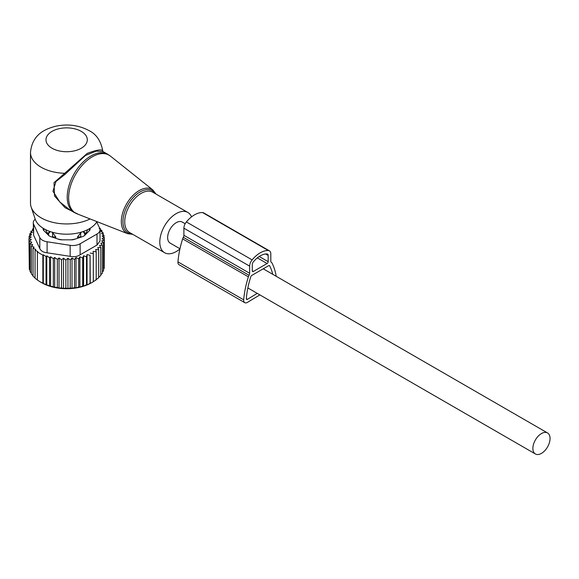 <?xml version="1.0" encoding="UTF-8"?>
<svg xmlns="http://www.w3.org/2000/svg" width="579" height="579" viewBox="0 0 579 579"><rect width="100%" height="100%" fill="white"/><g stroke="black" fill="none" stroke-linecap="round" stroke-linejoin="round"><path stroke-width="0.87" d="M191.54 216.857A23.247 13.418 120 0 0 190.643 215.156A23.247 13.418 120 0 0 187.842 212.457A23.247 13.418 120 0 0 166.368 223.081A23.247 13.418 120 0 0 161.802 250.012A23.247 13.418 120 0 0 164.602 252.719A23.247 13.418 120 0 0 179.924 248.941M33.271 222.698A10.328 5.964 -0 0 0 33.625 224.239L39.799 237.542L39.799 248.572L33.625 235.269L33.271 222.698A10.328 5.964 -0 0 1 35.218 219.209A32.004 18.477 -0 0 0 44.018 228.785A32.004 18.477 -0 0 0 96.968 221.634M103.04 151.568L102.751 150.916C100.898 140.885 96.309 134.111 89.007 130.601C78.976 125.238 68.018 123.747 56.149 126.135C44.424 129.059 32.171 134.806 30.492 152.458L30.492 203.063A36.159 20.873 -0 0 0 31.143 207.021A36.159 20.873 -0 0 0 41.08 217.827A36.159 20.873 -0 0 0 90.114 218.949M102.722 151.039C102.07 148.984 96.917 149.766 87.27 153.377L54.021 182.689L54.527 195.999L65.022 207.673L78.455 214.375M107.745 154.282L103.004 151.546L96.179 151.148L85.526 155.411L64.986 174.409L55.953 181.531L52.971 191.244L59.76 201.941L69.921 209.982L74.17 212.435A33.575 19.382 120 0 1 70.124 208.534A33.575 19.382 120 0 1 76.732 169.633A33.575 19.382 120 0 1 107.745 154.282L110.415 156.098A33.459 19.317 -60 0 0 78.947 169.278A33.459 19.317 -60 0 0 71.528 209.214A33.459 19.317 120 0 0 77.079 213.839L74.17 212.435M30.492 152.458A36.159 20.873 -0 0 0 41.08 167.215A36.159 20.873 -0 0 0 64.204 173.28L64.986 174.409M185.164 223.733L182.291 222.075A12.137 7.006 120 0 0 172.94 225.325A12.137 7.006 120 0 0 167.642 237.542A12.137 7.006 120 0 0 170.154 243.1L179.968 248.76M550.05 438.506A12.137 7.006 120 0 0 547.539 432.947A12.137 7.006 120 0 0 538.181 436.197A12.137 7.006 120 0 0 532.883 448.414A12.137 7.006 120 0 0 535.394 453.972A12.137 7.006 120 0 0 544.752 450.715A12.137 7.006 120 0 0 550.05 438.506M30.108 270.321L29.29 269.278L29.29 241.226L31.802 242.232L30.108 243.65L32.75 244.787L31.375 245.966L31.375 274.019L33.054 275.734M29.29 267.252L28.95 238.729L31.288 239.597L29.29 241.226M31.375 273.158L30.108 271.703L30.108 243.65M28.95 238.729L31.201 237.035L29.109 236.225L29.109 238.606M29.109 236.225L31.584 234.69L29.768 233.75L29.768 235.812M29.768 233.75L32.431 232.382L30.911 231.332L30.911 233.156M30.911 231.332L33.734 230.145L32.533 229.002L32.533 230.645M99.487 227.88L100.247 228.394L100.247 229.414M99.972 229.226L101.918 230.58L101.918 231.969M101.918 230.58L100.551 230.985L103.185 232.896L103.185 234.698M43.302 254.789L46.059 256.511L46.059 284.564L43.302 283.471L43.302 254.789L42.868 255.165L37.389 252.003L37.816 251.619L35.058 250.164L35.789 249.52L33.054 248.159L33.054 276.212L35.058 278.007M46.79 255.867L49.533 257.669L49.533 285.722L46.79 284.969L46.79 255.867L46.059 256.511M50.59 256.75L53.319 258.639L53.319 286.692L50.59 286.272L50.59 256.75L49.533 257.669M54.694 257.46L57.335 259.37L57.335 287.423L54.694 287.336L54.694 257.46L53.319 258.639M59.022 257.952L61.533 259.841L61.533 287.893L59.022 288.11L59.022 257.952L57.335 259.37M63.524 258.212L65.861 260.036L65.861 288.089L63.524 288.545L63.524 258.212L61.533 259.841M67.946 258.248L70.197 259.949L70.197 288.002L67.946 288.617L67.946 258.248L65.861 260.036M72.013 258.031L74.488 259.566L74.488 287.618L72.013 288.393L72.013 258.031L70.197 259.949M76.008 257.539L78.679 258.907L78.679 286.96L76.008 287.908L76.008 257.539L74.488 259.566M79.88 256.786L82.703 257.973L82.703 286.026L79.88 287.155L79.88 256.786L78.679 258.907M83.579 255.78L86.517 256.772L86.517 284.832L83.579 286.149L83.579 255.78L82.703 257.973M87.045 254.543L90.071 255.332L90.071 283.384L87.045 284.904L87.045 254.543L86.517 256.772M90.244 253.074L93.313 253.667L93.313 281.72L90.244 283.442L90.071 255.332M103.185 232.896L101.499 233.424L104.01 235.32L102.013 235.986L104.35 237.817L102.099 238.534L104.191 240.321L101.716 240.886L103.532 242.796L100.862 243.187L102.389 245.214L99.559 245.424L100.768 247.544L97.822 247.559L98.698 249.744L95.673 249.563L96.201 251.793L93.132 251.409L93.313 253.667M96.997 245.069L100.022 241.016L100.022 229.827A10.328 5.964 180 0 1 96.997 234.046L96.997 245.069L80.126 254.811C77.275 256.635 73.953 257.148 70.153 256.352L47.102 252.791C43.374 252.422 40.935 251.011 39.799 248.572M33.054 248.159L34.11 247.233L31.375 245.966M35.058 250.164L35.058 278.217L37.816 280.301M37.389 252.003L37.389 280.055L40.125 281.799L42.868 283.218L42.868 255.165M96.201 251.793L96.201 279.852L93.132 281.778M95.673 279.925L98.698 277.797L98.698 249.744M100.768 247.544L100.768 275.597L98.698 277.247M102.389 245.214L102.389 273.274L100.768 274.728M103.532 242.796L103.532 270.856L102.389 272.029M104.191 240.321L104.191 268.374L103.532 269.148M104.35 237.817L104.191 266.087M104.01 235.32L104.01 237.549M100.022 229.827A10.328 5.964 180 0 0 99.675 228.285L96.751 221.989M39.799 237.542A10.328 5.964 180 0 0 47.102 241.761L70.153 245.33A10.328 5.964 180 0 0 80.126 243.781L96.997 234.046M90.15 228.256L90.15 229.096A5.168 2.982 -0 0 1 89.456 230.587L84.548 235.501A5.168 2.982 -0 0 1 82.652 236.594L74.148 239.431A5.168 2.982 -0 0 1 71.564 239.829L61.736 239.829A5.168 2.982 -0 0 1 59.152 239.431L50.641 236.594A5.168 2.982 -0 0 1 48.752 235.501L43.838 230.587A5.168 2.982 -0 0 1 43.15 229.096L43.15 228.256M87.045 284.904L86.517 284.832M83.579 286.149L82.703 286.026M79.88 287.155L78.679 286.96M76.008 287.908L74.488 287.618M72.013 288.393L70.197 288.002M67.946 288.617L65.861 288.089M63.524 288.545L61.533 287.893M59.022 288.11L57.335 287.423M54.694 287.336L53.319 286.692M50.59 286.272L49.533 285.722M46.79 284.969L46.059 284.564M43.302 283.471L42.868 283.218M40.125 281.799L41.811 282.776A35.124 20.279 180 0 0 91.489 282.776L93.313 281.72M99.19 228.691L100.247 228.394M33.271 228.748L32.533 229.002M259.87 294.892L247.479 302.354A5.24 3.025 -60 0 1 244.765 302.665A5.24 3.025 -60 0 1 243.694 299.842A79.374 45.828 -60 0 1 248.384 276.849A5.24 3.025 -60 0 1 249.064 275.271A2.996 1.73 -60 0 0 249.643 273.266L249.643 266.152A6.738 3.887 -60 0 1 252.118 259.899A23.862 13.78 -60 0 1 268.345 250.533A6.738 3.887 -60 0 1 269.423 250.845A6.738 3.887 -60 0 1 270.813 253.928L270.813 261.035A2.996 1.73 -60 0 0 271.392 262.381A5.24 3.025 -60 0 1 272.079 263.17A79.374 45.828 -60 0 1 276.197 276.292M249.643 273.266L183.898 235.306L183.898 228.198A6.738 3.887 -60 0 1 186.373 221.945A23.862 13.78 -60 0 1 202.599 212.573A6.738 3.887 -60 0 1 203.678 212.884L269.423 250.845M244.765 302.665L179.02 264.712A5.24 3.025 -60 0 1 177.956 261.882A79.374 45.828 -60 0 1 182.638 238.888A5.24 3.025 -60 0 1 183.319 237.318A2.996 1.73 -60 0 0 183.898 235.306M267.107 263.517A1.498 0.861 -60 0 0 268.171 261.679L268.171 255.455A2.996 1.73 -60 0 0 267.549 254.087A2.996 1.73 -60 0 0 267.071 253.949A20.12 11.616 -60 0 0 253.385 261.846A2.996 1.73 -60 0 0 252.285 264.625L252.285 270.849A1.498 0.861 -60 0 0 252.596 271.537A1.498 0.861 -60 0 0 253.349 271.457L267.107 263.517L257.344 257.879M257.228 293.372L247.414 299.336A1.498 0.861 -60 0 1 246.632 299.423A1.498 0.861 -60 0 1 246.328 298.619A75.632 43.664 -60 0 1 250.794 276.711A1.498 0.861 -60 0 1 251.756 275.43L268.699 265.652A1.498 0.861 -60 0 1 269.445 265.58A1.498 0.861 -60 0 1 269.662 265.819A75.632 43.664 -60 0 1 272.76 274.308M55.779 238.309L55.779 236.977L52.624 232.642L52.588 236.949L55.779 236.977M45.712 229.689A21.177 12.224 -0 0 0 48.47 234.14L48.47 232.758L49.837 231.441M51.965 232.136L52.624 232.642M57.69 238.939A21.177 12.224 -0 0 0 60.686 239.597A21.177 12.224 -0 0 0 62.3 239.829M89.296 230.753A22.726 13.122 -0 0 0 89.325 228.756M43.975 228.756A22.726 13.122 -0 0 0 44.004 230.753M48.47 234.14L48.491 235.24M83.456 231.441L84.823 232.758L84.823 234.14A21.177 12.224 -0 0 0 87.588 229.689M71 239.829A21.177 12.224 -0 0 0 75.61 238.939M77.521 238.309L77.521 236.977L81.335 232.136M84.823 234.14L84.809 235.24M132.772 234.343L127.713 233.699A25.31 14.613 120 0 1 123.515 230.203A25.31 14.613 -60 0 1 129.131 199.987A25.31 14.613 -60 0 1 152.928 190.021L110.415 156.098M155.259 193.647A24.282 14.019 120 0 0 155.194 193.538A24.282 14.019 120 0 0 131.889 199.096A24.282 14.019 120 0 0 125.057 229.95A24.282 14.019 120 0 0 132.012 233.902M187.842 212.457L152.784 192.214A23.247 13.418 120 0 0 131.31 202.838A23.247 13.418 120 0 0 126.736 229.769A23.247 13.418 120 0 0 129.537 232.476L164.602 252.719M52.038 148.238A20.663 11.927 -0 0 0 81.255 148.238A20.663 11.927 -0 0 0 81.255 131.368A20.663 11.927 -0 0 0 52.038 131.368A20.663 11.927 -0 0 0 52.038 148.238M80.126 243.781L80.126 254.811M47.102 241.761L47.102 252.791M70.153 245.33L70.153 256.352M33.625 235.269L33.625 224.239M249.643 266.152L183.898 228.198M252.118 259.899L186.373 221.945M268.345 250.533L202.599 212.573M243.694 299.842L177.956 261.882M248.384 276.849L182.638 238.888M249.064 275.271L183.319 237.318M253.349 271.457L252.285 270.849M268.171 261.679L259.204 256.504M268.171 255.455L265.623 253.986M247.414 299.336L246.328 298.706M269.662 265.819L269.134 265.508M52.588 237.245L52.588 236.949A4.133 2.388 -0 0 1 51.307 236.818M48.527 235.277L48.527 234.604A4.133 2.388 -0 0 0 49.295 235.95M50.539 231.687A4.133 3.373 178.3 0 0 48.527 234.604L48.47 232.758M84.823 232.758L84.773 234.604A4.133 3.373 -178.3 0 0 82.754 231.687M84.773 235.277L84.773 234.604A4.133 2.388 -0 0 1 83.998 235.95M80.713 237.245L80.713 236.949A4.133 2.388 -0 0 0 81.986 236.818M80.669 232.642L80.713 236.949L77.521 236.977M156.019 194.081L152.928 190.021M35.225 219.217L31.143 207.021M127.713 233.699L77.079 213.839M263.235 268.808L547.539 432.947M247.855 287.958L535.394 453.972"/></g></svg>
